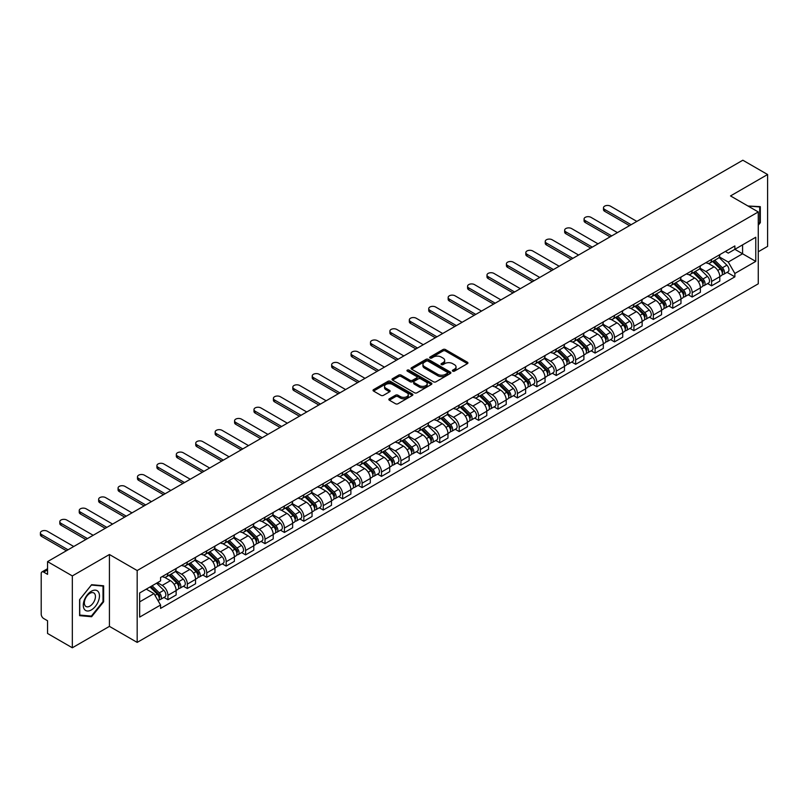 <?xml version="1.0" encoding="UTF-8"?>
<svg xmlns="http://www.w3.org/2000/svg" width="808" height="808" viewBox="0 0 808 808"><rect width="100%" height="100%" fill="white"/><g stroke="black" fill="none" stroke-linecap="round" stroke-linejoin="round"><path stroke-width="1.21" d="M452.733 371.145A1.212 0.697 0 0 0 454.45 371.145L467.428 363.651A1.727 1 0 0 0 467.933 362.944A1.727 1 0 0 0 467.428 362.236L445.43 349.541A1.727 1 0 0 0 442.986 349.541L430.007 357.035A1.212 0.697 0 0 0 429.654 357.53A1.212 0.697 0 0 0 430.007 358.025A1.212 0.697 0 0 0 431.724 358.025L433.401 357.055A5.525 3.192 0 0 1 441.219 357.055L443.057 358.116A5.525 3.192 0 0 1 444.673 360.368A5.525 3.192 0 0 1 443.057 362.63L441.37 363.6A1.212 0.697 0 0 0 441.017 364.095A1.212 0.697 0 0 0 441.37 364.58A1.212 0.697 0 0 0 443.087 364.58L444.764 363.61A5.525 3.192 0 0 1 452.581 363.61L454.409 364.671A5.525 3.192 0 0 1 456.035 366.933A5.525 3.192 0 0 1 454.409 369.185L452.733 370.155A1.212 0.697 0 0 0 452.379 370.65A1.212 0.697 0 0 0 452.733 371.145L452.733 370.155M389.355 398.778A1.727 1 0 0 0 388.85 399.485A1.727 1 0 0 0 389.355 400.192L395.526 403.748A1.727 1 0 0 0 397.97 403.748L412.383 395.425A1.727 1 0 0 0 412.888 394.718A1.727 1 0 0 0 412.383 394.011L390.395 381.315A1.727 1 0 0 0 387.951 381.315L373.538 389.638A1.727 1 0 0 0 373.033 390.345A1.727 1 0 0 0 373.538 391.052L380.992 395.354A1.727 1 0 0 0 383.436 395.354L389.597 391.789A1.727 1 0 0 0 390.113 391.092A1.727 1 0 0 0 389.597 390.385L385.911 388.254A4.626 2.666 0 0 1 384.547 386.365A4.626 2.666 0 0 1 387.406 383.901A4.626 2.666 0 0 1 392.446 384.477L406.919 392.829A4.626 2.666 0 0 1 408.272 394.718A4.626 2.666 0 0 1 405.424 397.183A4.626 2.666 0 0 1 400.384 396.607L397.97 395.213A1.727 1 0 0 0 395.526 395.213L389.355 398.778L389.355 400.192M137.178 570.539L109.423 554.51L72.326 575.922L47.561 561.621L742.835 160.216L767.6 174.518L730.513 195.93L758.268 211.948L137.178 570.539L137.178 642.4L758.268 283.81L758.268 211.948M433.522 381.81A1.727 1 0 0 0 435.966 381.81L450.379 373.488A1.727 1 0 0 0 450.884 372.781A1.727 1 0 0 0 450.379 372.074L428.392 359.378A1.727 1 0 0 0 425.947 359.378L411.535 367.711A1.727 1 0 0 0 411.03 368.408A1.727 1 0 0 0 411.535 369.115L433.522 381.81M407.798 371.407A1.212 0.697 0 0 1 409.03 371.579L431.361 384.467L416.968 392.779A1.727 1 0 0 1 414.524 392.779L392.536 380.083L392.536 378.669A1.727 1 0 0 0 392.031 379.376A1.727 1 0 0 0 392.536 380.083M392.536 378.669L398.708 375.114A1.727 1 0 0 1 401.152 375.114L410.07 380.265A1.727 1 0 0 0 412.504 380.265L416.605 377.902A1.727 1 0 0 0 417.11 377.195A1.727 1 0 0 0 416.605 376.488L407.313 371.125A1.212 0.697 0 0 1 406.959 370.63A1.212 0.697 0 0 1 407.707 369.983A1.212 0.697 0 0 1 409.03 370.135L431.381 383.043A1.727 1 0 0 1 431.886 383.75A1.727 1 0 0 1 431.381 384.457L431.381 383.043M72.326 575.922L72.326 647.784L47.561 633.482L47.561 620.766L43.703 618.534A3.525 2.03 -120 0 1 41.208 614.231L41.208 573.559A3.525 2.03 -120 0 1 41.945 571.943L47.561 568.701M758.268 251.763L767.6 246.379L767.6 174.518M72.326 647.784L109.423 626.372L137.178 642.4M47.561 561.621L47.561 574.347L43.703 572.115A3.525 2.03 -120 0 0 41.945 571.943M711.585 259.378A8.1 4.676 60 0 1 709.909 263.014L718.13 258.277A8.1 4.676 -120 0 0 719.807 254.641M699.93 268.104L705.869 271.528A8.1 4.676 60 0 1 711.585 281.447L719.807 276.7A8.1 4.676 -120 0 0 714.08 266.781L708.202 263.388M719.807 276.7L719.807 281.083L711.585 285.83L707.646 283.547M709.909 263.014A8.1 4.676 60 0 1 705.929 262.651M711.585 281.447L711.585 285.83M692.173 270.589A8.1 4.676 60 0 1 690.497 274.225L698.708 269.488A8.1 4.676 -120 0 0 700.385 265.852M688.234 294.758L692.173 297.041L700.385 292.294L700.385 287.911A8.1 4.676 -120 0 0 694.658 277.992L688.78 274.599M690.497 274.225A8.1 4.676 60 0 1 686.507 273.861M680.518 279.315L686.447 282.739A8.1 4.676 60 0 1 692.173 292.658L692.173 297.041M672.761 281.8A8.1 4.676 60 0 1 671.084 285.436L679.296 280.689A8.1 4.676 -120 0 0 680.972 277.063M668.822 305.969L672.761 308.242L680.972 303.505L680.972 299.122A8.1 4.676 -120 0 0 675.246 289.203L669.367 285.81M671.084 285.436A8.1 4.676 60 0 1 667.095 285.072M661.096 290.516L667.034 293.95A8.1 4.676 60 0 1 672.761 303.859L672.761 308.242M653.339 293.011A8.1 4.676 60 0 1 651.662 296.647L659.873 291.9A8.1 4.676 -120 0 0 661.55 288.264M649.4 317.18L653.339 319.453L661.55 314.716L661.55 310.333A8.1 4.676 -120 0 0 655.833 300.414L649.945 297.021M651.662 296.647A8.1 4.676 60 0 1 647.673 296.284M641.683 301.727L647.612 305.161A8.1 4.676 60 0 1 653.339 315.07L653.339 319.453M633.927 304.222A8.1 4.676 60 0 1 632.25 307.858L640.461 303.111A8.1 4.676 -120 0 0 642.138 299.475M629.987 328.391L633.927 330.664L642.138 325.927L642.138 321.544A8.1 4.676 -120 0 0 636.411 311.625L630.533 308.232M632.25 307.858A8.1 4.676 60 0 1 628.26 307.495M622.261 312.938L628.2 316.362A8.1 4.676 60 0 1 633.927 326.281L633.927 330.664M614.504 315.433A8.1 4.676 60 0 1 612.828 319.069L621.039 314.322A8.1 4.676 -120 0 0 622.715 310.686M610.565 339.602L614.504 341.875L622.726 337.138L622.726 332.755A8.1 4.676 -120 0 0 616.999 322.836L611.111 319.443M612.828 319.069A8.1 4.676 60 0 1 608.838 318.706M602.849 324.149L608.778 327.573A8.1 4.676 60 0 1 614.504 337.491L614.504 341.875M595.092 326.644A8.1 4.676 60 0 1 593.415 330.28L601.627 325.533A8.1 4.676 -120 0 0 603.303 321.897M591.153 350.813L595.092 353.086L603.303 348.349L603.303 343.966A8.1 4.676 -120 0 0 597.577 334.047L591.698 330.654M593.415 330.28A8.1 4.676 60 0 1 589.426 329.916M583.427 335.36L589.365 338.784A8.1 4.676 60 0 1 595.092 348.702L595.092 353.086M575.67 337.855A8.1 4.676 60 0 1 573.993 341.491L582.215 336.744A8.1 4.676 -120 0 0 583.891 333.108M571.731 362.024L575.67 364.297L583.891 359.55L583.891 355.166A8.1 4.676 -120 0 0 578.164 345.258L572.286 341.855M573.993 341.491A8.1 4.676 60 0 1 570.014 341.117M564.014 346.571L569.943 349.995A8.1 4.676 60 0 1 575.67 359.913L575.67 364.297M556.258 349.066A8.1 4.676 60 0 1 554.581 352.702L562.792 347.955A8.1 4.676 -120 0 0 564.469 344.319M552.318 373.235L556.258 375.508L564.469 370.761L564.469 366.377A8.1 4.676 -120 0 0 558.742 356.469L552.864 353.066M554.581 352.702A8.1 4.676 60 0 1 550.591 352.328M544.592 357.782L550.531 361.206A8.1 4.676 60 0 1 556.258 371.125L556.258 375.508M536.835 360.277A8.1 4.676 60 0 1 535.159 363.903L543.38 359.166A8.1 4.676 -120 0 0 545.057 355.53M532.896 384.446L536.835 386.719L545.057 381.972L545.057 377.589A8.1 4.676 -120 0 0 539.33 367.67L533.452 364.277M535.159 363.903A8.1 4.676 60 0 1 531.179 363.539M525.18 368.993L531.109 372.417A8.1 4.676 60 0 1 536.835 382.336L536.835 386.719M517.423 371.488A8.1 4.676 60 0 1 515.746 375.114L523.958 370.377A8.1 4.676 -120 0 0 525.634 366.741M513.484 395.657L517.423 397.93L525.634 393.183L525.634 388.799A8.1 4.676 -120 0 0 519.908 378.881L514.029 375.488M515.746 375.114A8.1 4.676 60 0 1 511.757 374.75M505.768 380.204L511.696 383.628A8.1 4.676 60 0 1 517.423 393.546L517.423 397.93M498.001 382.689A8.1 4.676 60 0 1 496.324 386.325L504.546 381.588A8.1 4.676 -120 0 0 506.222 377.952M494.062 406.868L498.001 409.141L506.222 404.394L506.222 400.011A8.1 4.676 -120 0 0 500.495 390.092L494.617 386.699M496.324 386.325A8.1 4.676 60 0 1 492.345 385.961M486.345 391.415L492.284 394.839A8.1 4.676 60 0 1 498.001 404.757L498.001 409.141M478.589 393.9A8.1 4.676 60 0 1 476.912 397.536L485.123 392.799A8.1 4.676 -120 0 0 486.8 389.163M474.649 418.079L478.589 420.352L486.8 415.605L486.8 411.221A8.1 4.676 -120 0 0 481.073 401.303L475.195 397.91M476.912 397.536A8.1 4.676 60 0 1 472.922 397.172M466.933 402.626L472.862 406.05A8.1 4.676 60 0 1 478.589 415.969L478.589 420.352M459.166 405.111A8.1 4.676 60 0 1 457.49 408.747L465.711 404.01A8.1 4.676 -120 0 0 467.388 400.374M455.237 429.28L459.176 431.563L467.388 426.816L467.388 422.433A8.1 4.676 -120 0 0 461.661 412.514L455.783 409.121M457.49 408.747A8.1 4.676 60 0 1 453.51 408.383M447.511 413.837L453.45 417.261A8.1 4.676 60 0 1 459.176 427.18L459.176 431.563M439.754 416.322A8.1 4.676 60 0 1 438.077 419.958L446.289 415.211A8.1 4.676 -120 0 0 447.965 411.585M435.815 440.491L439.754 442.764L447.965 438.027L447.965 433.644A8.1 4.676 -120 0 0 442.249 423.725L436.36 420.332M438.077 419.958A8.1 4.676 60 0 1 434.088 419.594M428.099 425.038L434.027 428.472A8.1 4.676 60 0 1 439.754 438.38L439.754 442.764M420.342 427.533A8.1 4.676 60 0 1 418.665 431.169L426.876 426.422A8.1 4.676 -120 0 0 428.553 422.796M416.403 451.702L420.342 453.975L428.553 449.238L428.553 444.854A8.1 4.676 -120 0 0 422.826 434.936L416.948 431.543M418.665 431.169A8.1 4.676 60 0 1 414.676 430.805M408.676 436.249L414.615 439.683A8.1 4.676 60 0 1 420.342 449.591L420.342 453.975M400.919 438.744A8.1 4.676 60 0 1 399.243 442.38L407.454 437.633A8.1 4.676 -120 0 0 409.131 433.997M396.981 462.913L400.919 465.186L409.141 460.449L409.141 456.066A8.1 4.676 -120 0 0 403.414 446.147L397.526 442.754M399.243 442.38A8.1 4.676 60 0 1 395.253 442.016M389.264 447.46L395.193 450.884A8.1 4.676 60 0 1 400.919 460.802L400.919 465.186M381.507 449.955A8.1 4.676 60 0 1 379.831 453.591L388.042 448.844A8.1 4.676 -120 0 0 389.719 445.208M377.568 474.124L381.507 476.397L389.719 471.66L389.719 467.276A8.1 4.676 -120 0 0 383.992 457.358L378.114 453.965M379.831 453.591A8.1 4.676 60 0 1 375.841 453.227M369.842 458.671L375.781 462.095A8.1 4.676 60 0 1 381.507 472.013L381.507 476.397M362.085 461.166A8.1 4.676 60 0 1 360.408 464.802L368.63 460.055A8.1 4.676 -120 0 0 370.306 456.419M358.146 485.335L362.085 487.608L370.306 482.871L370.306 478.488A8.1 4.676 -120 0 0 364.58 468.569L358.701 465.176M360.408 464.802A8.1 4.676 60 0 1 356.429 464.438M350.43 469.882L356.358 473.306A8.1 4.676 60 0 1 362.085 483.224L362.085 487.608M342.673 472.377A8.1 4.676 60 0 1 340.996 476.013L349.207 471.266A8.1 4.676 -120 0 0 350.884 467.63M338.734 496.546L342.673 498.819L350.884 494.082L350.884 489.688A8.1 4.676 -120 0 0 345.157 479.78L339.279 476.387M340.996 476.013A8.1 4.676 60 0 1 337.007 475.639M331.007 481.093L336.946 484.517A8.1 4.676 60 0 1 342.673 494.435L342.673 498.819M323.25 483.588A8.1 4.676 60 0 1 321.574 487.224L329.795 482.477A8.1 4.676 -120 0 0 331.472 478.841M319.311 507.757L323.25 510.03L331.472 505.283L331.472 500.899A8.1 4.676 -120 0 0 325.745 490.991L319.867 487.588M321.574 487.224A8.1 4.676 60 0 1 317.594 486.85M311.595 492.304L317.524 495.728A8.1 4.676 60 0 1 323.25 505.646L323.25 510.03M303.838 494.799A8.1 4.676 60 0 1 302.162 498.435L310.373 493.688A8.1 4.676 -120 0 0 312.05 490.052M299.899 518.968L303.838 521.241L312.05 516.494L312.05 512.11A8.1 4.676 -120 0 0 306.323 502.192L300.445 498.799M302.162 498.435A8.1 4.676 60 0 1 298.172 498.061M292.183 503.515L298.112 506.939A8.1 4.676 60 0 1 303.838 516.857L303.838 521.241M284.416 506.01A8.1 4.676 60 0 1 282.739 509.636L290.961 504.899A8.1 4.676 -120 0 0 292.637 501.263M280.477 530.179L284.416 532.452L292.637 527.705L292.637 523.321A8.1 4.676 -120 0 0 286.911 513.403L281.033 510.01M282.739 509.636A8.1 4.676 60 0 1 278.76 509.272M272.761 514.726L278.699 518.15A8.1 4.676 60 0 1 284.416 528.068L284.416 532.452M265.004 517.211A8.1 4.676 60 0 1 263.327 520.847L271.538 516.11A8.1 4.676 -120 0 0 273.215 512.474M261.065 541.39L265.004 543.663L273.215 538.916L273.215 534.532A8.1 4.676 -120 0 0 267.488 524.614L261.61 521.221M263.327 520.847A8.1 4.676 60 0 1 259.338 520.483M253.348 525.937L259.277 529.361A8.1 4.676 60 0 1 265.004 539.279L265.004 543.663M245.582 528.422A8.1 4.676 60 0 1 243.905 532.058L252.126 527.321A8.1 4.676 -120 0 0 253.803 523.685M241.653 552.601L245.592 554.874L253.803 550.127L253.803 545.743A8.1 4.676 -120 0 0 248.076 535.825L242.198 532.432M243.905 532.058A8.1 4.676 60 0 1 239.925 531.694M233.926 537.148L239.865 540.572A8.1 4.676 60 0 1 245.592 550.49L245.592 554.874M226.169 539.633A8.1 4.676 60 0 1 224.493 543.269L232.704 538.532A8.1 4.676 -120 0 0 234.381 534.896M222.23 563.802L226.169 566.085L234.381 561.338L234.381 556.954A8.1 4.676 -120 0 0 228.664 547.036L222.776 543.643M224.493 543.269A8.1 4.676 60 0 1 220.503 542.905M214.514 548.359L220.443 551.783A8.1 4.676 60 0 1 226.169 561.701L226.169 566.085M206.757 550.844A8.1 4.676 60 0 1 205.081 554.48L213.292 549.743A8.1 4.676 -120 0 0 214.968 546.107M202.818 575.013L206.757 577.296L214.968 572.549L214.968 568.165A8.1 4.676 -120 0 0 209.242 558.247L203.363 554.854M205.081 554.48A8.1 4.676 60 0 1 201.091 554.116M195.092 559.57L201.03 562.994A8.1 4.676 60 0 1 206.757 572.912L206.757 577.296M187.335 562.055A8.1 4.676 60 0 1 185.658 565.691L193.869 560.944A8.1 4.676 -120 0 0 195.546 557.318M183.396 586.224L187.335 588.497L195.546 583.76L195.546 579.376A8.1 4.676 -120 0 0 189.829 569.458L183.941 566.065M185.658 565.691A8.1 4.676 60 0 1 181.669 565.327M175.679 570.771L181.608 574.205A8.1 4.676 60 0 1 187.335 584.113L187.335 588.497M167.923 573.266A8.1 4.676 60 0 1 166.246 576.902L174.457 572.155A8.1 4.676 -120 0 0 176.134 568.519M163.984 597.435L167.923 599.708L176.134 594.971L176.134 590.587A8.1 4.676 -120 0 0 170.407 580.669L164.529 577.276M166.246 576.902A8.1 4.676 60 0 1 162.257 576.538M157.469 582.679L162.196 585.406A8.1 4.676 60 0 1 167.923 595.324L167.923 599.708M725.342 251.439L728.271 253.126L755.773 237.249L742.582 244.864L742.582 253.773L728.271 262.044L719.352 256.894M139.663 601.869L153.974 593.607L160.58 605.03L139.663 617.1L139.663 592.961L160.58 580.881L160.58 577.508L734.866 245.945L734.866 249.319L755.773 261.398L734.866 273.468L728.271 262.044M755.773 237.249L755.773 261.398M160.58 605.03L160.58 608.404L734.866 276.841L734.866 273.468M758.268 225.21L760.318 222.654L760.318 206.646L747.955 206M109.423 554.51L109.423 626.372M79.608 615.656L91.617 616.736L103.636 601.788L103.636 585.78L91.617 584.699L79.608 599.647L79.608 615.656M153.974 593.607L146.258 589.143M727.069 272.346L734.866 276.841M759.692 222.301L760.318 222.654M90.355 615.999L91.617 616.736M103.01 601.435L103.636 601.788M453.217 371.316L454.409 370.62A5.525 3.192 0 0 0 456.035 368.367L456.035 366.933M444.673 360.368L444.673 361.802A5.525 3.192 0 0 1 443.057 364.065L441.855 364.751M467.398 363.661L445.43 350.975A1.727 1 0 0 0 442.986 350.975L430.492 358.196M450.379 372.074L450.379 373.488L428.392 360.822A1.727 1 0 0 0 425.947 360.822L411.555 369.125M447.329 373.276A1.212 0.697 0 0 0 447.683 372.781A1.212 0.697 0 0 0 447.329 372.286L428.028 361.146A1.212 0.697 0 0 0 426.311 361.146L424.543 362.166A5.525 3.192 0 0 0 422.927 364.428A5.525 3.192 0 0 0 424.543 366.68L437.734 374.296A5.525 3.192 0 0 0 445.561 374.296L447.329 373.276L447.329 374.72A1.212 0.697 0 0 0 447.683 374.225L447.683 372.781M422.927 364.428L422.927 365.862A5.525 3.192 0 0 0 424.543 368.125L424.543 366.68M447.329 374.72L445.561 375.74A5.525 3.192 0 0 1 437.734 375.74L424.543 368.125M392.557 380.093L398.708 376.548L398.708 375.114M417.11 377.195L417.11 378.629A1.727 1 0 0 1 416.605 379.336L412.504 381.699A1.727 1 0 0 1 410.07 381.699L401.152 376.548A1.727 1 0 0 0 398.708 376.548M419.322 385.608A4.626 2.666 0 0 0 424.362 386.184A4.626 2.666 0 0 0 427.21 383.719A4.626 2.666 0 0 0 425.856 381.831L420.756 378.881A1.727 1 0 0 0 418.312 378.881L414.221 381.245A1.727 1 0 0 0 413.716 381.952A1.727 1 0 0 0 414.221 382.659L419.322 385.608L419.322 387.042A4.626 2.666 0 0 0 424.362 387.618A4.626 2.666 0 0 0 427.21 385.153L427.21 383.719M413.716 381.952L413.716 383.396A1.727 1 0 0 0 414.221 384.093L414.221 382.659M419.322 387.042L414.221 384.093M408.272 394.718L408.272 396.162A4.626 2.666 0 0 1 405.424 398.627A4.626 2.666 0 0 1 400.384 398.041L397.97 396.647A1.727 1 0 0 0 395.526 396.647L389.385 400.202M384.547 386.365L384.547 387.8A4.626 2.666 0 0 0 385.911 389.688L385.911 388.254M389.577 391.809L385.911 389.688M412.383 394.011L412.383 395.425L390.395 382.76A1.727 1 0 0 0 387.951 382.76L373.559 391.062L373.538 389.638M712.636 261.449L720.281 268.993A4.404 2.545 60 0 1 721.443 275.589L719.807 276.538M714.161 262.954L717.403 264.822M636.845 221.402L610.404 206.131A4.05 2.333 -0 0 0 605.99 205.626A4.05 2.333 -0 0 0 603.485 207.787A4.05 2.333 -0 0 0 604.677 209.444L631.119 224.705M713.484 260.954L721.857 269.216A2.111 1.222 60 0 1 722.413 272.387A2.111 1.222 60 0 1 722.221 272.458M714.747 260.226L722.403 267.771A4.404 2.545 60 0 1 723.564 274.366A4.404 2.545 60 0 1 722.231 274.508M719.029 257.439L726.877 265.186A4.404 2.545 60 0 1 728.038 271.781L723.564 274.366M629.503 225.644L604.677 211.302A4.05 2.333 180 0 1 603.485 209.656L603.485 207.787M693.214 272.66L700.869 280.204A4.404 2.545 60 0 1 702.031 286.8L700.385 287.749M694.749 274.164L697.991 276.033M617.433 232.613L590.981 217.342A4.05 2.333 -0 0 0 586.568 216.837A4.05 2.333 -0 0 0 584.073 218.998A4.05 2.333 -0 0 0 585.255 220.645L611.707 235.916M694.062 272.165L702.445 280.426A2.111 1.222 60 0 1 703 283.598A2.111 1.222 60 0 1 702.808 283.669M695.335 271.438L702.98 278.982A4.404 2.545 60 0 1 704.142 285.577A4.404 2.545 60 0 1 702.819 285.719M699.617 268.65L707.465 276.397A4.404 2.545 60 0 1 708.626 282.992L704.142 285.577M610.09 236.855L585.255 222.513A4.05 2.333 180 0 1 584.073 220.867L584.073 218.998M673.801 283.861L681.447 291.415A4.404 2.545 60 0 1 682.609 298.011L680.972 298.96M675.326 285.365L678.569 287.244M598.011 243.824L571.569 228.553A4.05 2.333 -0 0 0 567.155 228.048A4.05 2.333 -0 0 0 564.651 230.209A4.05 2.333 -0 0 0 565.842 231.856L592.284 247.127M674.65 283.376L683.023 291.637A2.111 1.222 60 0 1 683.578 294.809A2.111 1.222 60 0 1 683.386 294.88M675.922 282.638L683.568 290.193A4.404 2.545 60 0 1 684.73 296.788A4.404 2.545 60 0 1 683.396 296.93M680.195 279.861L688.042 287.608A4.404 2.545 60 0 1 689.204 294.203L684.73 296.788M590.668 248.066L565.842 233.724A4.05 2.333 180 0 1 564.651 232.078L564.651 230.209M747.986 206.02L759.692 206.959L759.692 222.483L758.268 224.26M758.924 206.515L759.692 206.959M98.374 591.86A11.443 6.605 120 0 0 87.325 594.819A11.443 6.605 120 0 0 84.365 609.293A11.443 6.605 120 0 0 95.415 606.333A11.443 6.605 120 0 0 98.374 591.86M94.698 593.759A7.838 4.525 120 0 0 93.819 592.941A7.838 4.525 120 0 0 86.527 596.597A7.838 4.525 120 0 0 85.103 605.687A7.838 4.525 120 0 0 85.981 606.505A7.838 4.525 120 0 0 93.273 602.849A7.838 4.525 120 0 0 94.698 593.759M91.375 616.09L79.74 615.05L79.74 599.536L91.375 585.053L103.01 586.093L103.01 601.617L91.375 616.09M102.242 585.649L103.01 586.093M654.389 295.071L662.035 302.626A4.404 2.545 60 0 1 663.196 309.222L661.55 310.171M655.914 296.576L659.156 298.455M578.599 255.035L552.147 239.764A4.05 2.333 -0 0 0 547.733 239.259A4.05 2.333 -0 0 0 545.238 241.42A4.05 2.333 -0 0 0 546.42 243.067L572.872 258.338M655.237 294.587L663.61 302.849A2.111 1.222 60 0 1 664.166 306.02A2.111 1.222 60 0 1 663.974 306.091M656.5 293.849L664.146 301.404A4.404 2.545 60 0 1 665.307 308A4.404 2.545 60 0 1 663.984 308.141M660.782 291.072L668.63 298.809A4.404 2.545 60 0 1 669.792 305.414L665.307 308M571.256 259.277L546.42 244.935A4.05 2.333 180 0 1 545.238 243.289L545.238 241.42M634.967 306.283L642.612 313.827A4.404 2.545 60 0 1 643.774 320.433L642.138 321.382M636.492 307.787L639.734 309.666M559.176 266.246L532.735 250.975A4.05 2.333 -0 0 0 528.321 250.47A4.05 2.333 -0 0 0 525.816 252.631A4.05 2.333 -0 0 0 527.008 254.278L553.45 269.549M635.815 305.798L644.188 314.06A2.111 1.222 60 0 1 644.754 317.221A2.111 1.222 60 0 1 644.562 317.302M637.088 305.06L644.734 312.605A4.404 2.545 60 0 1 645.895 319.211A4.404 2.545 60 0 1 644.562 319.352M641.36 302.283L649.218 310.019A4.404 2.545 60 0 1 650.379 316.625L645.895 319.211M551.834 270.488L527.008 256.146A4.05 2.333 180 0 1 525.816 254.5L525.816 252.631M615.555 317.494L623.2 325.038A4.404 2.545 60 0 1 624.362 331.644L622.715 332.583M617.08 318.998L620.322 320.877M539.764 277.457L513.312 262.186A4.05 2.333 -0 0 0 508.899 261.681A4.05 2.333 -0 0 0 506.404 263.832A4.05 2.333 -0 0 0 507.586 265.489L534.038 280.76M616.403 317.009L624.776 325.271A2.111 1.222 60 0 1 625.331 328.432A2.111 1.222 60 0 1 625.139 328.513M617.665 316.271L625.311 323.816A4.404 2.545 60 0 1 626.473 330.421A4.404 2.545 60 0 1 625.15 330.563M621.948 313.494L629.796 321.231A4.404 2.545 60 0 1 630.957 327.826L626.473 330.421M532.422 281.689L507.586 267.357A4.05 2.333 180 0 1 506.404 265.701L506.404 263.832M596.132 328.704L603.788 336.249A4.404 2.545 60 0 1 604.94 342.855L603.303 343.794M597.657 330.209L600.9 332.078M520.342 288.668L493.9 273.397A4.05 2.333 -0 0 0 489.486 272.892A4.05 2.333 -0 0 0 486.982 275.043A4.05 2.333 -0 0 0 488.173 276.7L514.625 291.971M596.981 328.22L605.364 336.481A2.111 1.222 60 0 1 605.919 339.643A2.111 1.222 60 0 1 605.727 339.724M598.253 327.482L605.899 335.027A4.404 2.545 60 0 1 607.06 341.632A4.404 2.545 60 0 1 605.727 341.774M602.526 324.695L610.383 332.441A4.404 2.545 60 0 1 611.545 339.037L607.06 341.632M512.999 292.9L488.173 278.568A4.05 2.333 180 0 1 486.982 276.912L486.982 275.043M576.72 339.916L584.366 347.46A4.404 2.545 60 0 1 585.527 354.055L583.881 355.005M578.245 341.42L581.487 343.289M500.93 299.879L474.478 284.608A4.05 2.333 -0 0 0 470.064 284.093A4.05 2.333 -0 0 0 467.569 286.254A4.05 2.333 -0 0 0 468.751 287.911L495.203 303.182M577.568 339.431L585.941 347.692A2.111 1.222 60 0 1 586.497 350.854A2.111 1.222 60 0 1 586.305 350.935M578.831 338.693L586.487 346.238A4.404 2.545 60 0 1 587.648 352.833A4.404 2.545 60 0 1 586.315 352.975M583.113 335.906L590.961 343.652A4.404 2.545 60 0 1 592.123 350.248L587.648 352.833M493.587 304.111L468.751 289.779A4.05 2.333 180 0 1 467.569 288.123L467.569 286.254M557.298 351.126L564.954 358.671A4.404 2.545 60 0 1 566.115 365.267L564.469 366.216M558.823 352.631L562.065 354.5M481.517 311.08L455.066 295.819A4.05 2.333 -0 0 0 450.652 295.304A4.05 2.333 -0 0 0 448.157 297.465A4.05 2.333 -0 0 0 449.339 299.122L475.791 314.393M558.146 350.632L566.529 358.904A2.111 1.222 60 0 1 567.085 362.065A2.111 1.222 60 0 1 566.893 362.146M559.419 349.904L567.065 357.449A4.404 2.545 60 0 1 568.226 364.044A4.404 2.545 60 0 1 566.893 364.186M563.701 347.117L571.549 354.864A4.404 2.545 60 0 1 572.71 361.459L568.226 364.044M474.165 315.322L449.339 300.99A4.05 2.333 180 0 1 448.157 299.334L448.157 297.465M537.886 362.337L545.531 369.882A4.404 2.545 60 0 1 546.693 376.478L545.057 377.427M539.411 363.842L542.653 365.711M462.095 322.291L435.643 307.03A4.05 2.333 -0 0 0 431.24 306.515A4.05 2.333 -0 0 0 428.735 308.676A4.05 2.333 -0 0 0 429.927 310.333L456.369 325.604M538.734 361.843L547.107 370.114A2.111 1.222 60 0 1 547.662 373.276A2.111 1.222 60 0 1 547.471 373.357M539.996 361.115L547.652 368.66A4.404 2.545 60 0 1 548.814 375.255A4.404 2.545 60 0 1 547.481 375.397M544.279 358.328L552.127 366.075A4.404 2.545 60 0 1 553.288 372.67L548.814 375.255M454.752 326.533L429.927 312.201A4.05 2.333 180 0 1 428.735 310.545L428.735 308.676M518.463 373.549L526.119 381.093A4.404 2.545 60 0 1 527.281 387.689L525.634 388.638M519.988 375.053L523.231 376.922M442.683 333.502L416.231 318.231A4.05 2.333 -0 0 0 411.817 317.726A4.05 2.333 -0 0 0 409.323 319.887A4.05 2.333 -0 0 0 410.504 321.544L436.956 336.815M519.312 373.054L527.695 381.315A2.111 1.222 60 0 1 528.25 384.487A2.111 1.222 60 0 1 528.058 384.568M520.584 372.326L528.23 379.871A4.404 2.545 60 0 1 529.391 386.466A4.404 2.545 60 0 1 528.068 386.608M524.867 369.539L532.714 377.286A4.404 2.545 60 0 1 533.876 383.881L529.391 386.466M435.34 337.744L410.504 323.412A4.05 2.333 180 0 1 409.323 321.756L409.323 319.887M499.051 384.76L506.697 392.304A4.404 2.545 60 0 1 507.858 398.899L506.222 399.849M500.576 386.264L503.818 388.133M423.261 344.713L396.809 329.442A4.05 2.333 -0 0 0 392.405 328.937A4.05 2.333 -0 0 0 389.9 331.098A4.05 2.333 -0 0 0 391.092 332.755L417.534 348.026M499.899 384.265L508.272 392.526A2.111 1.222 60 0 1 508.828 395.698A2.111 1.222 60 0 1 508.636 395.779M501.162 383.537L508.818 391.082A4.404 2.545 60 0 1 509.979 397.677A4.404 2.545 60 0 1 508.646 397.819M505.444 380.75L513.292 388.496A4.404 2.545 60 0 1 514.454 395.092L509.979 397.677M415.918 348.955L391.092 334.623A4.05 2.333 180 0 1 389.9 332.967L389.9 331.098M479.629 395.971L487.285 403.515A4.404 2.545 60 0 1 488.446 410.111L486.8 411.06M481.154 397.475L484.406 399.344M403.849 355.924L377.397 340.653A4.05 2.333 -0 0 0 372.983 340.148A4.05 2.333 -0 0 0 370.488 342.309A4.05 2.333 -0 0 0 371.67 343.966L398.122 359.227M480.477 395.476L488.86 403.737A2.111 1.222 60 0 1 489.416 406.909A2.111 1.222 60 0 1 489.224 406.979M481.75 394.748L489.396 402.293A4.404 2.545 60 0 1 490.557 408.888A4.404 2.545 60 0 1 489.234 409.03M486.032 391.961L493.88 399.707A4.404 2.545 60 0 1 495.041 406.303L490.557 408.888M396.506 360.166L371.67 345.834A4.05 2.333 180 0 1 370.488 344.178L370.488 342.309M460.217 407.181L467.862 414.726A4.404 2.545 60 0 1 469.024 421.321L467.388 422.271M461.742 408.686L464.984 410.555M384.426 367.135L357.984 351.864A4.05 2.333 -0 0 0 353.571 351.359A4.05 2.333 -0 0 0 351.066 353.52A4.05 2.333 -0 0 0 352.258 355.166L378.7 370.438M461.065 406.687L469.438 414.948A2.111 1.222 60 0 1 469.993 418.12A2.111 1.222 60 0 1 469.801 418.191M462.327 405.959L469.983 413.504A4.404 2.545 60 0 1 471.145 420.099A4.404 2.545 60 0 1 469.812 420.241M466.61 403.172L474.458 410.919A4.404 2.545 60 0 1 475.619 417.514L471.145 420.099M377.084 371.377L352.258 357.035A4.05 2.333 180 0 1 351.066 355.389L351.066 353.52M440.804 418.382L448.45 425.937A4.404 2.545 60 0 1 449.612 432.533L447.965 433.482M442.329 419.887L445.572 421.766M365.014 378.346L338.562 363.075A4.05 2.333 -0 0 0 334.148 362.57A4.05 2.333 -0 0 0 331.654 364.731A4.05 2.333 -0 0 0 332.835 366.377L359.287 381.649M441.653 417.898L450.026 426.159A2.111 1.222 60 0 1 450.581 429.331A2.111 1.222 60 0 1 450.389 429.401M442.915 417.17L450.561 424.715A4.404 2.545 60 0 1 451.723 431.31A4.404 2.545 60 0 1 450.399 431.452M447.198 414.383L455.045 422.13A4.404 2.545 60 0 1 456.207 428.725L451.723 431.31M357.671 382.588L332.835 368.246A4.05 2.333 180 0 1 331.654 366.6L331.654 364.731M421.382 429.593L429.028 437.148A4.404 2.545 60 0 1 430.189 443.744L428.553 444.693M422.907 431.098L426.149 432.977M345.592 389.557L319.15 374.286A4.05 2.333 -0 0 0 314.736 373.781A4.05 2.333 -0 0 0 312.231 375.942A4.05 2.333 -0 0 0 313.423 377.589L339.865 392.86M422.231 429.109L430.603 437.37A2.111 1.222 60 0 1 431.169 440.542A2.111 1.222 60 0 1 430.977 440.613M423.503 428.371L431.149 435.926A4.404 2.545 60 0 1 432.31 442.521A4.404 2.545 60 0 1 430.977 442.663M427.775 425.594L435.633 433.33A4.404 2.545 60 0 1 436.785 439.936L432.31 442.521M338.249 393.799L313.423 379.457A4.05 2.333 180 0 1 312.231 377.811L312.231 375.942M401.97 440.804L409.616 448.349A4.404 2.545 60 0 1 410.777 454.954L409.131 455.904M403.495 442.309L406.737 444.188M326.18 400.768L299.728 385.497A4.05 2.333 -0 0 0 295.314 384.992A4.05 2.333 -0 0 0 292.819 387.153A4.05 2.333 -0 0 0 294.001 388.799L320.453 404.071M402.818 440.32L411.191 448.581A2.111 1.222 60 0 1 411.747 451.753A2.111 1.222 60 0 1 411.555 451.824M404.081 439.582L411.726 447.137A4.404 2.545 60 0 1 412.888 453.732A4.404 2.545 60 0 1 411.565 453.874M408.363 436.805L416.211 444.541A4.404 2.545 60 0 1 417.372 451.147L412.888 453.732M318.837 405.01L294.001 390.668A4.05 2.333 180 0 1 292.819 389.022L292.819 387.153M382.548 452.015L390.203 459.56A4.404 2.545 60 0 1 391.355 466.166L389.719 467.105M384.073 453.52L387.315 455.399M306.757 411.979L280.315 396.708A4.05 2.333 -0 0 0 275.902 396.203A4.05 2.333 -0 0 0 273.397 398.364A4.05 2.333 -0 0 0 274.589 400.011L301.041 415.282M383.396 451.531L391.769 459.792A2.111 1.222 60 0 1 392.334 462.954A2.111 1.222 60 0 1 392.143 463.034M384.669 450.793L392.314 458.338A4.404 2.545 60 0 1 393.476 464.943A4.404 2.545 60 0 1 392.143 465.085M388.941 448.016L396.799 455.752A4.404 2.545 60 0 1 397.96 462.358L393.476 464.943M299.414 416.221L274.589 401.879A4.05 2.333 180 0 1 273.397 400.223L273.397 398.364M363.135 463.226L370.781 470.771A4.404 2.545 60 0 1 371.943 477.376L370.296 478.316M364.661 464.731L367.903 466.61M287.345 423.19L260.893 407.919A4.05 2.333 -0 0 0 256.479 407.414A4.05 2.333 -0 0 0 253.985 409.565A4.05 2.333 -0 0 0 255.166 411.221L281.618 426.493M363.984 462.742L372.357 471.003A2.111 1.222 60 0 1 372.912 474.165A2.111 1.222 60 0 1 372.72 474.245M365.246 462.004L372.902 469.549A4.404 2.545 60 0 1 374.054 476.154A4.404 2.545 60 0 1 372.73 476.296M369.529 459.227L377.376 466.963A4.404 2.545 60 0 1 378.538 473.559L374.054 476.154M280.002 427.422L255.166 413.09A4.05 2.333 180 0 1 253.985 411.434L253.985 409.565M343.713 474.437L351.369 481.982A4.404 2.545 60 0 1 352.53 488.577L350.884 489.527M345.238 475.942L348.48 477.811M267.933 434.401L241.481 419.13A4.05 2.333 -0 0 0 237.067 418.625A4.05 2.333 -0 0 0 234.572 420.776A4.05 2.333 -0 0 0 235.754 422.433L262.206 437.704M344.561 473.953L352.945 482.214A2.111 1.222 60 0 1 353.5 485.376A2.111 1.222 60 0 1 353.308 485.457M345.834 473.215L353.48 480.76A4.404 2.545 60 0 1 354.641 487.365A4.404 2.545 60 0 1 353.308 487.507M350.116 470.428L357.964 478.174A4.404 2.545 60 0 1 359.126 484.77L354.641 487.365M260.58 438.633L235.754 424.301A4.05 2.333 180 0 1 234.572 422.645L234.572 420.776M324.301 485.648L331.947 493.193A4.404 2.545 60 0 1 333.108 499.788L331.472 500.738M325.826 487.153L329.068 489.022M248.511 445.602L222.059 430.341A4.05 2.333 -0 0 0 217.655 429.826A4.05 2.333 -0 0 0 215.15 431.987A4.05 2.333 -0 0 0 216.342 433.644L242.784 448.915M325.149 485.154L333.522 493.425A2.111 1.222 60 0 1 334.078 496.587A2.111 1.222 60 0 1 333.886 496.668M326.412 484.426L334.068 491.971A4.404 2.545 60 0 1 335.229 498.566A4.404 2.545 60 0 1 333.896 498.708M330.694 481.639L338.542 489.385A4.404 2.545 60 0 1 339.703 495.981L335.229 498.566M241.168 449.844L216.342 435.512A4.05 2.333 180 0 1 215.15 433.856L215.15 431.987M304.879 496.859L312.534 504.404A4.404 2.545 60 0 1 313.696 510.999L312.05 511.949M306.404 498.364L309.646 500.233M229.098 456.813L202.646 441.552A4.05 2.333 -0 0 0 198.233 441.037A4.05 2.333 -0 0 0 195.738 443.198A4.05 2.333 -0 0 0 196.92 444.854L223.372 460.126M305.727 496.365L314.11 504.636A2.111 1.222 60 0 1 314.666 507.798A2.111 1.222 60 0 1 314.474 507.879M307 495.637L314.645 503.182A4.404 2.545 60 0 1 315.807 509.777A4.404 2.545 60 0 1 314.484 509.919M311.282 492.85L319.13 500.596A4.404 2.545 60 0 1 320.291 507.192L315.807 509.777M221.756 461.055L196.92 446.723A4.05 2.333 180 0 1 195.738 445.067L195.738 443.198M285.466 508.07L293.112 515.615A4.404 2.545 60 0 1 294.274 522.21L292.637 523.16M286.991 509.575L290.234 511.444M209.676 468.024L183.224 452.753A4.05 2.333 -0 0 0 178.821 452.248A4.05 2.333 -0 0 0 176.316 454.409A4.05 2.333 -0 0 0 177.507 456.066L203.949 471.337M286.315 507.576L294.688 515.847A2.111 1.222 60 0 1 295.243 519.009A2.111 1.222 60 0 1 295.051 519.09M287.577 506.848L295.233 514.393A4.404 2.545 60 0 1 296.395 520.988A4.404 2.545 60 0 1 295.061 521.13M291.86 504.061L299.707 511.807A4.404 2.545 60 0 1 300.869 518.403L296.395 520.988M202.333 472.266L177.507 457.934A4.05 2.333 180 0 1 176.316 456.278L176.316 454.409M266.044 519.281L273.7 526.826A4.404 2.545 60 0 1 274.861 533.421L273.215 534.371M267.569 520.786L270.821 522.655M190.264 479.235L163.812 463.964A4.05 2.333 -0 0 0 159.398 463.459A4.05 2.333 -0 0 0 156.904 465.62A4.05 2.333 -0 0 0 158.085 467.276L184.537 482.548M266.892 518.786L275.276 527.048A2.111 1.222 60 0 1 275.831 530.22A2.111 1.222 60 0 1 275.639 530.3M268.165 518.059L275.811 525.604A4.404 2.545 60 0 1 276.972 532.199A4.404 2.545 60 0 1 275.649 532.341M272.447 515.272L280.295 523.018A4.404 2.545 60 0 1 281.457 529.614L276.972 532.199M182.921 483.477L158.085 469.145A4.05 2.333 180 0 1 156.904 467.489L156.904 465.62M246.632 530.492L254.278 538.037A4.404 2.545 60 0 1 255.439 544.632L253.803 545.582M248.157 531.997L251.399 533.866M170.841 490.446L144.4 475.175A4.05 2.333 -0 0 0 139.986 474.67A4.05 2.333 -0 0 0 137.481 476.831A4.05 2.333 -0 0 0 138.673 478.488L165.115 493.749M247.48 529.998L255.853 538.259A2.111 1.222 60 0 1 256.409 541.431A2.111 1.222 60 0 1 256.217 541.501M248.743 529.27L256.399 536.815A4.404 2.545 60 0 1 257.56 543.41A4.404 2.545 60 0 1 256.227 543.552M253.025 526.483L260.873 534.229A4.404 2.545 60 0 1 262.034 540.825L257.56 543.41M163.499 494.688L138.673 480.356A4.05 2.333 180 0 1 137.481 478.7L137.481 476.831M227.22 541.703L234.865 549.248A4.404 2.545 60 0 1 236.027 555.843L234.381 556.793M228.745 543.208L231.987 545.077M151.429 501.657L124.977 486.386A4.05 2.333 -0 0 0 120.564 485.881A4.05 2.333 -0 0 0 118.069 488.042A4.05 2.333 -0 0 0 119.251 489.699L145.703 504.96M228.068 541.209L236.441 549.47A2.111 1.222 60 0 1 236.996 552.642A2.111 1.222 60 0 1 236.805 552.712M229.331 540.481L236.976 548.026A4.404 2.545 60 0 1 238.138 554.621A4.404 2.545 60 0 1 236.815 554.763M233.613 537.694L241.461 545.44A4.404 2.545 60 0 1 242.622 552.036L238.138 554.621M144.087 505.899L119.251 491.557A4.05 2.333 180 0 1 118.069 489.911L118.069 488.042M207.797 552.914L215.443 560.459A4.404 2.545 60 0 1 216.605 567.054L214.968 568.004M209.322 554.419L212.565 556.288M132.007 512.868L105.565 497.597A4.05 2.333 -0 0 0 101.152 497.092A4.05 2.333 -0 0 0 98.647 499.253A4.05 2.333 -0 0 0 99.838 500.899L126.28 516.171M208.646 552.42L217.019 560.681A2.111 1.222 60 0 1 217.584 563.853A2.111 1.222 60 0 1 217.382 563.923M209.918 551.692L217.564 559.237A4.404 2.545 60 0 1 218.726 565.832A4.404 2.545 60 0 1 217.392 565.974M214.191 548.905L222.048 556.651A4.404 2.545 60 0 1 223.2 563.247L218.726 565.832M124.664 517.11L99.838 502.768A4.05 2.333 180 0 1 98.647 501.122L98.647 499.253M188.385 564.115L196.031 571.67A4.404 2.545 60 0 1 197.192 578.265L195.546 579.215M189.91 565.62L193.152 567.499M112.595 524.079L86.143 508.808A4.05 2.333 -0 0 0 81.729 508.303A4.05 2.333 -0 0 0 79.234 510.464A4.05 2.333 -0 0 0 80.416 512.11L106.868 527.382M189.234 563.63L197.607 571.892A2.111 1.222 60 0 1 198.162 575.064A2.111 1.222 60 0 1 197.97 575.134M190.496 562.893L198.142 570.448A4.404 2.545 60 0 1 199.303 577.043A4.404 2.545 60 0 1 197.98 577.185M194.779 560.116L202.626 567.852A4.404 2.545 60 0 1 203.788 574.458L199.303 577.043M105.252 528.321L80.416 513.979A4.05 2.333 180 0 1 79.234 512.333L79.234 510.464M168.963 575.326L176.609 582.881A4.404 2.545 60 0 1 177.77 589.476L176.134 590.426M170.488 576.831L173.73 578.71M93.172 535.29L66.731 520.019A4.05 2.333 -0 0 0 62.317 519.514A4.05 2.333 -0 0 0 59.812 521.675A4.05 2.333 -0 0 0 61.004 523.321L87.456 538.593M169.811 574.841L178.184 583.103A2.111 1.222 60 0 1 178.75 586.275A2.111 1.222 60 0 1 178.558 586.345M171.084 574.104L178.73 581.659A4.404 2.545 60 0 1 179.891 588.254A4.404 2.545 60 0 1 178.558 588.396M175.356 571.327L183.214 579.063A4.404 2.545 60 0 1 184.376 585.669L179.891 588.254M85.83 539.532L61.004 525.19A4.05 2.333 180 0 1 59.812 523.544L59.812 521.675M150.005 586.992L157.196 594.082A4.404 2.545 60 0 1 158.358 600.687L158.136 600.809M151.076 588.042L154.318 589.921M73.76 546.501L47.308 531.23A4.05 2.333 -0 0 0 42.895 530.725A4.05 2.333 -0 0 0 40.4 532.886A4.05 2.333 -0 0 0 41.582 534.532L68.034 549.804M150.854 586.497L158.772 594.314A2.111 1.222 60 0 1 159.328 597.476A2.111 1.222 60 0 1 159.136 597.556M152.116 585.77L159.317 592.86A4.404 2.545 60 0 1 160.469 599.465A4.404 2.545 60 0 1 159.146 599.607M156.601 583.184L163.792 590.274A4.404 2.545 60 0 1 164.953 596.88L160.469 599.465M66.418 550.743L41.582 536.401A4.05 2.333 180 0 1 40.4 534.755L40.4 532.886M187.335 584.113L195.546 579.376M206.757 572.912L214.968 568.165M226.169 561.701L234.381 556.954M245.592 550.49L253.803 545.743M265.004 539.279L273.215 534.532M284.416 528.068L292.637 523.321M303.838 516.857L312.05 512.11M323.25 505.646L331.472 500.899M342.673 494.435L350.884 489.688M362.085 483.224L370.306 478.488M381.507 472.013L389.719 467.276M400.919 460.802L409.141 456.066M420.342 449.591L428.553 444.854M439.754 438.38L447.965 433.644M459.176 427.18L467.388 422.433M478.589 415.969L486.8 411.221M498.001 404.757L506.222 400.011M517.423 393.546L525.634 388.799M536.835 382.336L545.057 377.589M556.258 371.125L564.469 366.377M575.67 359.913L583.891 355.166M595.092 348.702L603.303 343.966M614.504 337.491L622.726 332.755M633.927 326.281L642.138 321.544M653.339 315.07L661.55 310.333M672.761 303.859L680.972 299.122M692.173 292.658L700.385 287.911M167.923 595.324L176.134 590.587M162.196 585.406L170.407 580.669M181.608 574.205L189.829 569.458M201.03 562.994L209.242 558.247M220.443 551.783L228.664 547.036M239.865 540.572L248.076 535.825M259.277 529.361L267.488 524.614M278.699 518.15L286.911 513.403M298.112 506.939L306.323 502.192M317.524 495.728L325.745 490.991M336.946 484.517L345.157 479.78M356.358 473.306L364.58 468.569M375.781 462.095L383.992 457.358M395.193 450.884L403.414 446.147M414.615 439.683L422.826 434.936M434.027 428.472L442.249 423.725M453.45 417.261L461.661 412.514M472.862 406.05L481.073 401.303M492.284 394.839L500.495 390.092M511.696 383.628L519.908 378.881M531.109 372.417L539.33 367.67M550.531 361.206L558.742 356.469M569.943 349.995L578.164 345.258M589.365 338.784L597.577 334.047M608.778 327.573L616.999 322.836M628.2 316.362L636.411 311.625M647.612 305.161L655.833 300.414M667.034 293.95L675.246 289.203M686.447 282.739L694.658 277.992M705.869 271.528L714.08 266.781M47.561 569.893L43.703 572.115M454.409 370.62L454.409 369.185M441.37 364.58L441.37 363.6M443.057 364.065L443.057 362.63M430.007 358.025L430.007 357.035M442.986 350.975L442.986 349.541M445.43 350.975L445.43 349.541M467.428 363.651L467.428 362.236M411.535 369.115L411.535 367.711M425.947 360.822L425.947 359.378M428.392 360.822L428.392 359.378M437.734 375.74L437.734 374.296M445.561 375.74L445.561 374.296M401.152 376.548L401.152 375.114M410.07 381.699L410.07 380.265M412.504 381.699L412.504 380.265M416.605 379.336L416.605 377.902M409.03 371.579L409.03 370.135M395.526 396.647L395.526 395.213M397.97 396.647L397.97 395.213M400.384 398.041L400.384 396.607M389.597 391.789L389.597 390.385M387.951 382.76L387.951 381.315M390.395 382.76L390.395 381.315M720.281 268.993L717.756 270.448M722.857 271.417L722.059 271.872M726.877 265.186L722.403 267.771M604.677 211.302L604.677 209.444M700.869 280.204L698.344 281.659M703.435 282.628L702.647 283.083M707.465 276.397L702.98 278.982M585.255 222.513L585.255 220.645M681.447 291.415L678.922 292.87M684.023 293.839L683.225 294.294M688.042 287.608L683.568 290.193M565.842 233.724L565.842 231.856M662.035 302.626L659.51 304.081M664.6 305.05L663.812 305.505M668.63 298.809L664.146 301.404M546.42 244.935L546.42 243.067M642.612 313.827L640.087 315.292M645.188 316.261L644.39 316.716M649.218 310.019L644.734 312.605M527.008 256.146L527.008 254.278M623.2 325.038L620.675 326.503M625.766 327.472L624.978 327.927M629.796 321.231L625.311 323.816M507.586 267.357L507.586 265.489M603.788 336.249L601.253 337.714M606.354 338.683L605.556 339.138M610.383 332.441L605.899 335.027M488.173 278.568L488.173 276.7M584.366 347.46L581.841 348.925M586.941 349.894L586.143 350.349M590.961 343.652L586.487 346.238M468.751 289.779L468.751 287.911M564.954 358.671L562.418 360.136M567.519 361.095L566.731 361.56M571.549 354.864L567.065 357.449M449.339 300.99L449.339 299.122M545.531 369.882L543.006 371.347M548.107 372.306L547.309 372.771M552.127 366.075L547.652 368.66M429.927 312.201L429.927 310.333M526.119 381.093L523.584 382.548M528.685 383.517L527.897 383.982M532.714 377.286L528.23 379.871M410.504 323.412L410.504 321.544M506.697 392.304L504.172 393.759M509.272 394.728L508.474 395.193M513.292 388.496L508.818 391.082M391.092 334.623L391.092 332.755M487.285 403.515L484.76 404.97M489.85 405.939L489.062 406.394M493.88 399.707L489.396 402.293M371.67 345.834L371.67 343.966M467.862 414.726L465.337 416.181M470.438 417.15L469.64 417.605M474.458 410.919L469.983 413.504M352.258 357.035L352.258 355.166M448.45 425.937L445.925 427.392M451.016 428.361L450.228 428.816M455.045 422.13L450.561 424.715M332.835 368.246L332.835 366.377M429.028 437.148L426.503 438.603M431.603 439.572L430.805 440.027M435.633 433.33L431.149 435.926M313.423 379.457L313.423 377.589M409.616 448.349L407.091 449.814M412.181 450.783L411.393 451.238M416.211 444.541L411.726 447.137M294.001 390.668L294.001 388.799M390.203 459.56L387.668 461.025M392.769 461.994L391.971 462.449M396.799 455.752L392.314 458.338M274.589 401.879L274.589 400.011M370.781 470.771L368.256 472.236M373.357 473.205L372.559 473.66M377.376 466.963L372.902 469.549M255.166 413.09L255.166 411.221M351.369 481.982L348.834 483.447M353.934 484.416L353.147 484.871M357.964 478.174L353.48 480.76M235.754 424.301L235.754 422.433M331.947 493.193L329.422 494.658M334.522 495.617L333.724 496.082M338.542 489.385L334.068 491.971M216.342 435.512L216.342 433.644M312.534 504.404L309.999 505.869M315.1 506.828L314.312 507.293M319.13 500.596L314.645 503.182M196.92 446.723L196.92 444.854M293.112 515.615L290.587 517.069M295.688 518.039L294.89 518.504M299.707 511.807L295.233 514.393M177.507 457.934L177.507 456.066M273.7 526.826L271.175 528.28M276.265 529.25L275.478 529.715M280.295 523.018L275.811 525.604M158.085 469.145L158.085 467.276M254.278 538.037L251.753 539.491M256.853 540.461L256.055 540.916M260.873 534.229L256.399 536.815M138.673 480.356L138.673 478.488M234.865 549.248L232.34 550.702M237.431 551.672L236.643 552.127M241.461 545.44L236.976 548.026M119.251 491.557L119.251 489.699M215.443 560.459L212.918 561.913M218.019 562.883L217.221 563.338M222.048 556.651L217.564 559.237M99.838 502.768L99.838 500.899M196.031 571.67L193.506 573.125M198.596 574.094L197.809 574.549M202.626 567.852L198.142 570.448M80.416 513.979L80.416 512.11M176.609 582.881L174.084 584.335M179.184 585.305L178.386 585.76M183.214 579.063L178.73 581.659M61.004 525.19L61.004 523.321M157.196 594.082L154.995 595.355M159.772 596.516L158.974 596.971M163.792 590.274L159.317 592.86M41.582 536.401L41.582 534.532"/></g></svg>

